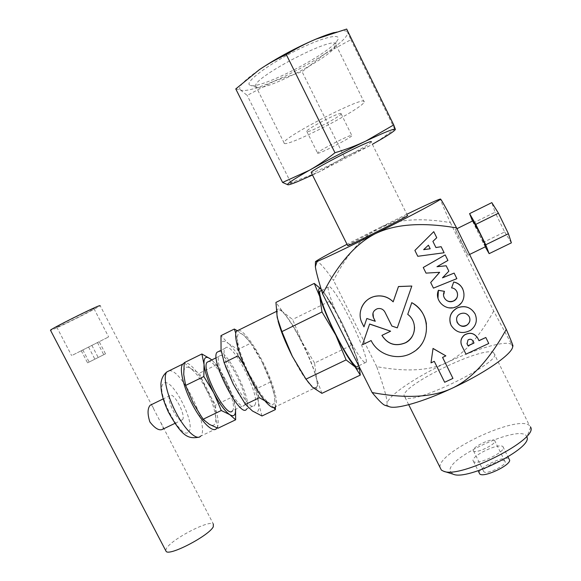 <?xml version="1.0" encoding="UTF-8"?>
<svg xmlns="http://www.w3.org/2000/svg" width="581" height="581" viewBox="0 0 581 581"><rect width="100%" height="100%" fill="white"/><g stroke="black" fill="none" stroke-linecap="round" stroke-linejoin="round"><path stroke-width="0.44" stroke-dasharray="2.9 2.18" d="M334.228 32.521C342.347 30.306 346.835 30.227 347.707 32.267L346.683 29.05M235.77 88.929L240.549 90.04C237.237 87.586 243.468 80.824 259.249 69.756M240.549 90.04L247.194 95.422L273.883 81.267C256.17 88.82 245.059 91.74 240.549 90.04M273.883 81.267L302.076 71.688L324.873 53.866C308.816 64.28 291.822 73.417 273.883 81.267M324.873 53.866L350.851 39.711L347.707 32.267C348.179 36.233 340.568 43.437 324.873 53.866M395.233 129.701L394.71 129.076L380.78 139.077L372.363 144.291M370.09 145.562L344.424 157.168L319.013 171.932L370.09 145.562M312.491 175.019L319.013 171.932L290.87 182.754L288.801 184.729M394.71 129.076L350.851 39.711M344.424 157.168L302.076 71.688M290.87 182.754L247.194 95.422M317.575 153.246C318.816 154.415 350.946 137.929 351.89 135.634L351.919 135.395C351.636 133.695 318.185 150.82 317.546 152.985L317.575 153.246M341.141 113.585C340.611 111.392 307.138 128.597 306.746 131.262L306.812 131.604C308.3 133.267 340.444 116.679 341.149 113.883L341.141 113.585M336 44.178C334.787 35.042 254.507 76.634 255.589 85.77L256.693 87.411C264.616 91.057 323.232 61.448 334.14 48.288L336.101 45.1L336 44.178M249.75 85.08C244.34 82.415 268.059 64.389 296.927 50.082C325.818 35.652 345.099 32.245 336.072 42.079C323.886 56.923 259.489 89.459 250.382 85.371L249.75 85.08M284.24 143.456C289.098 146.506 361.985 108.85 364.142 102.096L364.193 101.486C364.512 95.487 284.414 136.571 283.956 142.599L284.24 143.456M371.361 141.728L371.266 142.062C369.204 145.584 315.105 173.341 311.387 172.811M347.591 245.458C349.915 243.243 403.991 216.11 407.434 215.449L407.695 215.442M452.933 378.304L444.647 382.175L434.276 361.338M434.261 361.251L430.993 362.791M445.83 355.797L442.548 357.344M430.194 248.799L428.415 245.175M428.4 245.146L423.643 249.656M433.767 231.659L436.752 237.731M436.738 237.702L432.881 241.347M441.146 246.678L444.131 252.75M444.116 252.713L417.783 256.294M417.783 256.257L414.885 250.396M473.973 342.964L472.985 340.96C471.663 339.057 469.993 338.694 467.959 339.878L466.928 343.545M485.781 337.416L488.715 343.386L465.947 354.09L461.336 344.598M448.83 271.124L442.548 277.762M454.11 273.048L456.862 278.64M456.84 278.597L433.441 288.125M433.426 288.074L430.666 282.482M439.643 272.271L426.026 273.114M426.018 273.07L423.244 267.449M445.169 254.863L447.922 260.448M447.9 260.411L436.977 266.708M411.813 285.99L397.288 327.866M397.288 327.8L391.877 326.043M391.885 325.97L384.912 311.968C383.184 309.063 380.664 307.966 377.338 308.678C375.13 309.397 373.685 310.857 373.002 313.057M375.282 321.213L366.822 318.497M366.843 318.432L363.982 326.849M364.004 326.783L361.934 322.76M361.956 322.687C359.762 317.836 359.581 312.912 361.418 307.923M469.339 316.877L469.266 316.739C467.051 313.239 463.987 312.273 460.072 313.834C457 315.766 455.94 318.439 456.891 321.867M474.902 313.58L475.04 313.849C477.597 320.204 476.195 325.6 470.842 330.03C462.716 334.387 456.129 332.797 451.081 325.266L450.34 323.399M444.48 291.306L443.877 296.869M457.007 291.822C455.889 289.578 454.073 288.249 451.56 287.842M462.65 288.677C465.708 296.39 463.602 302.389 456.346 306.659C447.552 309.382 441.422 306.572 437.972 298.227M390.628 331.126L381.92 335.382M414.536 327.161C414.202 321.896 411.936 317.618 407.739 314.328M426.454 324.147C427.456 336.217 422.888 345.608 412.75 352.34C398.733 361.244 378.18 355.34 371.15 340.488L371.128 340.56M371.15 340.488L362.529 344.627M485.244 246.838L472.484 221.02M485.672 246.627L478.374 233.017L472.956 220.787M473.246 222.973L495.056 212.225L491.824 202.631M482.84 242.611L504.657 231.957L495.056 212.225M511.382 242.851L504.657 231.957M460.958 241.558L468.017 255.233L455.417 229.444L460.958 241.558M473.275 450.565L473.573 451.03C476.1 453.914 496.653 444.051 494.859 440.812L494.576 440.42C491.962 437.609 471.866 447.196 473.275 450.565M505.136 461.59L504.838 461.161C502.086 458.068 481.998 467.596 483.552 471.256L483.871 471.757C486.529 474.924 507.075 465.12 505.136 461.59M479.216 472.912C478.119 467.494 505.303 454.865 509.065 459.07L509.472 459.651M473.094 460.784L473.53 461.474C477.11 465.693 506.015 451.836 503.306 447.181L502.914 446.629C499.144 442.555 471.147 455.867 473.094 460.784M530.627 427.166L526.88 436.977C523.169 422.714 446.455 457.145 450.101 471.133L453.195 474.205M439.991 467.327C437.624 451.945 517.86 414.268 529.473 425.561L530.453 426.774M441.364 470.073L440.013 467.625M404.071 395.69L405.051 397.389C412.989 405.828 502.623 361.84 494.409 353.437L493.625 352.645C483.9 345.426 402.648 384.637 404.071 395.69M315.461 261.799L315.774 261.406C317.88 260.353 323.806 266.694 333.552 280.427C346.901 254.231 362.188 236.678 379.422 227.788L347.002 244.281M406.845 214.258L379.422 227.788C396.779 219.262 420.419 217.541 450.355 222.617C443.347 207.119 440.064 199.261 440.492 199.036M493.697 311.053C479.064 337.641 463.268 354.889 446.31 362.813C476.5 348.491 507.344 339.544 511.839 344.845L493.697 311.053L450.355 222.617M389.372 406.715L387.534 405.502L387.062 403.642L386.481 405.197L385.203 405.378M446.31 362.813C429.294 370.751 406.09 372.036 376.713 366.662C383.896 386.793 387.345 399.125 387.062 403.642C387.556 396.01 415.386 377.229 446.31 362.813M376.713 366.662L333.552 280.427M225.457 366.313C223.053 359.646 221.586 354.076 221.063 349.595C220.373 341.258 222.755 339.195 228.21 343.4L220.976 335.644M262.002 415.974L258.378 402.495C259.613 411.355 257.637 414.188 252.452 410.999C246.823 406.758 240.447 397.847 233.33 384.266M258.378 402.495L257.637 388.188L246.409 369.538C252.757 382.182 256.744 393.163 258.378 402.495M246.409 369.538L237.905 349.508L228.21 343.4C233.867 348.324 239.931 357.039 246.409 369.538M237.999 355.833L237.593 341.461C239.067 350.655 243.265 362.203 250.193 376.089L244.434 365.761M237.36 330.749L244.129 335.557C238.871 331.235 236.692 333.203 237.593 341.461L235.77 333.211M250.789 343.182L262.053 361.934C255.575 349.384 249.598 340.589 244.129 335.557L250.789 343.182L237.905 349.508M262.053 361.934L270.528 381.978L274.319 394.855C272.496 385.588 268.407 374.614 262.053 361.934M273.941 407.731L269.01 403.083C273.985 406.395 275.75 403.65 274.319 394.855L275.379 406.976M259.373 397.724L250.193 376.089C257.31 389.728 263.585 398.726 269.01 403.083M270.528 381.978L257.637 388.188M217.955 428.255L215.653 417.005L215.66 405.022L206.386 389.691L199.334 373.234L190.764 368.608C185.898 365.449 183.552 367.403 183.734 374.469C184.395 382.254 187.532 391.747 193.146 402.96C198.971 413.948 204.403 421.094 209.45 424.406C214.157 426.875 216.226 424.406 215.653 417.005C214.716 409.206 211.622 400.098 206.386 389.691C200.997 379.415 195.797 372.392 190.764 368.608L184.228 362.697M211.753 359.959L216.481 364.832L225.791 380.257C220.976 370.99 216.292 364.229 211.716 359.973M232.821 396.743L235.363 407.542C234.23 399.801 231.042 390.701 225.791 380.257L232.821 396.743L215.66 405.022M235.53 409.344L235.363 407.542L235.552 409.329M216.481 364.832L199.334 373.234M99.191 341.693L81.253 350.757L99.191 341.693L105.502 353.829L87.564 362.849L105.502 353.829M97.463 342.579L103.709 354.599M88.573 347.075L94.819 359.073M81.253 350.757L87.564 362.849M82.836 349.944L89.198 362.152M91.878 345.375L98.247 357.605M72.821 355.02L108.64 336.929L72.821 355.02M92.931 308.918C87.375 310.937 57.308 326.035 56.735 327.096L58.078 326.783C64.556 324.285 93.214 309.869 93.999 308.714L92.931 308.918M162.745 429.257L162.782 429.221C163.602 427.957 162.883 425.655 160.625 422.322L100.15 305.664C99.053 307.226 61.15 326.297 52.312 329.732L50.54 330.342M153.754 409.068C152.788 406.46 151.859 405.073 150.951 404.892M165.665 550.49L166.544 548.246C172.136 538.928 209.24 519.712 213.329 523.989L160.625 422.322M182.419 419.758L182.456 419.722C186.501 416.119 173.734 391.485 169.921 395.567L169.797 395.683C165.65 399.256 178.883 424.442 182.419 419.758M217.004 427.906C224.513 417.005 194.904 358.455 184.177 363.118M244.543 405.015L244.557 405.001C250.672 398.508 225.537 349.297 219.487 356L219.226 356.284C212.733 362.508 239.575 414.057 244.543 405.015L232.465 410.811C238.486 404.826 217.004 360.336 208.681 361.469M218.754 351.425C228.057 350.358 253.113 402.103 246.642 409.068L254.725 405.197C261.414 397.6 232.298 340.502 225.464 347.925L225.145 348.28C217.868 355.347 249.242 415.705 254.681 405.247M238.5 330.182C244.761 330.153 260.477 353.989 269.381 376.343C275.605 392.081 277.66 402.226 275.539 406.773L316.689 387.04C322.208 377.832 284.291 302.723 277.929 310.392L277.587 310.857C275.241 314.72 282.25 336.261 292.926 357.046C303.572 377.882 314.539 391.514 316.609 387.193M321.896 393.344L316.565 378.638C318.766 388.304 317.393 391.158 312.455 387.193C306.986 382.029 300.254 371.709 292.272 356.233M314.575 363.023L302.026 342.035C309.121 356.247 313.972 368.441 316.565 378.638L314.575 363.023L351.36 345.317L357.351 359.123L350.728 341.505L341.94 322.615L331.519 303.507L323.573 291.8L321.235 289.36M302.026 342.035L292.57 319.456L282.845 311.91C288.437 317.901 294.828 327.945 302.026 342.035M278.059 321.155L277.202 317.516C275.612 308.555 277.5 306.688 282.845 311.91L275.931 302.418M321.177 289.178L323.573 291.8L341.94 322.615L351.36 345.317M358.964 366.306L357.351 359.123L359.167 366.713M329.325 301.386L292.57 319.456M320.995 290.696C325.273 293.412 332.209 304.154 341.795 322.92C351.549 342.245 359.261 362.827 357.802 366.255L366.219 362.239C365.398 366.32 355.216 351.541 344.736 330.531C334.576 310.392 326.965 290.05 328.28 287.094C329.289 282.983 339.849 298.852 349.864 318.991C359.617 338.353 367.49 358.898 366.219 362.239M188.658 431.828C196.61 424.493 171.533 375.871 163.653 383.431C154.212 389.067 181.613 441.974 188.658 431.828M169.194 370.772C181.7 368.644 209.915 427.035 200.721 436.07L198.528 437.282M379.858 140.006L380.78 139.077M296.847 181.94L290.66 183.153M306.746 131.262L317.546 152.985M341.149 113.883L351.89 135.634M334.14 48.288L336.072 42.079M256.693 87.411L250.382 85.371M255.589 85.77L283.956 142.599M336.101 45.1L364.142 102.096M407.434 215.449L371.266 142.062M468.017 255.233L469.593 254.463M455.417 229.444L456.964 228.674M504.838 461.161L494.576 440.42M483.871 471.757L473.573 451.03M473.53 461.474L478.141 470.755M502.914 446.629L507.997 456.906M443.869 471.307L443.485 471.184M405.051 397.389L408.704 404.703M493.625 352.645L529.473 425.561M56.735 327.096L71.63 355.608M93.999 308.714L108.64 336.929M169.797 395.683L163.188 398.915M182.456 419.722L174.874 423.382M216.531 428.582L200.627 436.186M219.226 356.284L216.219 357.758M225.145 348.28L221.143 350.249M277.587 310.857L276.295 311.496M331.519 303.507L329.093 300.849M350.728 341.505L350.859 343.879M328.28 287.094L321.554 290.42"/><path stroke-width="0.87" d="M393.722 124.908L395.349 129.331C394.47 128.299 384.658 132.199 365.907 141.03C346.065 150.53 327.212 160.283 309.353 170.291C292.882 179.674 285.765 184.518 287.98 184.823L282.591 182.449L309.353 170.291C317.684 165.592 326.224 159.746 334.976 152.745C346.254 149.368 356.567 145.461 365.907 141.03L393.722 124.908L346.683 29.05L315.686 39.217C322.876 36.204 329.057 33.967 334.228 32.521M286.28 54.549C276.302 59.197 267.289 64.266 259.249 69.756C276.498 58.187 295.315 48.005 315.686 39.217C306.049 43.285 296.245 48.397 286.28 54.549L334.976 152.745M259.249 69.756L235.77 88.929L282.591 182.449M372.363 144.291L379.858 140.006C390.033 134.051 395.196 130.493 395.349 129.331L395.233 129.701M288.801 184.729L287.98 184.823C289.185 184.816 292.141 183.85 296.847 181.94L312.491 175.019M311.387 172.811L311.184 172.412C312.375 169.231 371.775 138.932 371.361 141.728M407.695 215.442C409.561 215.616 350.321 245.414 347.678 245.632L347.591 245.458M434.276 361.338L444.661 382.269L452.955 378.398L442.562 357.431L445.852 355.877L433.027 348.506L431 362.878L434.276 361.338M433.027 348.506L431 362.878M433.012 348.426L445.852 355.877M442.584 357.417L452.955 378.398M428.415 245.175L430.194 248.799L423.643 249.656L428.415 245.175M423.687 249.619L430.18 248.762M414.892 250.433L433.767 231.659L414.892 250.433L417.783 256.294L444.131 252.75L441.161 246.707L435.932 247.55L432.896 241.376L436.752 237.731L433.775 231.681M432.896 241.376L435.932 247.55M435.917 247.521L441.161 246.707M466.928 343.545L468.01 345.775L473.965 342.972M468.01 345.775L467.066 343.879L467.988 339.958C470.022 338.774 471.699 339.137 473.014 341.04L474.002 343.044L468.039 345.855M461.75 345.615L465.977 354.17L488.752 343.465L485.818 337.488L478.998 340.706L477.698 338.062C474.299 333.102 469.913 332.078 464.546 334.983C461.031 337.895 460.101 341.439 461.75 345.615M461.336 344.598C460.261 340.713 461.321 337.481 464.517 334.903C469.884 332.005 474.263 333.029 477.662 337.982L477.698 338.062M477.662 337.982L478.998 340.706M478.962 340.626L485.818 337.488M442.548 277.762L454.131 273.092L442.461 277.849L448.844 271.167L446.201 265.786L436.977 266.708L447.922 260.448L445.191 254.899L423.251 267.492L426.026 273.114L439.664 272.315L430.681 282.533L433.441 288.125L456.862 278.64L454.131 273.092M439.606 272.315L430.681 282.533M445.191 254.899L423.251 267.492M437.065 266.657L446.201 265.786M446.179 265.749L448.844 271.167M361.418 307.923C363.96 301.873 368.448 298.002 374.876 296.325C381.942 294.945 388.043 296.768 393.177 301.793L398.464 286.527L411.82 286.041L398.464 286.578L393.17 301.851C388.028 296.826 381.928 295.003 374.861 296.383C363.365 298.707 356.69 312.44 361.934 322.76L363.982 326.849L366.822 318.497L375.261 321.278L373.423 317.589C371.978 313.457 373.278 310.501 377.323 308.736C380.649 308.024 383.169 309.121 384.898 312.033L391.877 326.043L397.288 327.866L411.82 286.041M373.002 313.057L373.438 317.524L375.261 321.278M456.891 321.867C459.157 326.072 462.491 327.139 466.899 325.084C469.746 322.913 470.559 320.182 469.339 316.877M469.303 316.805C470.617 320.146 469.833 322.927 466.928 325.149C459.542 330.291 451.974 317.843 460.101 313.9C464.016 312.338 467.08 313.304 469.303 316.805M475.076 313.914C470.893 307.204 465.011 305.192 457.421 307.886C450.428 312.048 448.321 317.865 451.103 325.338C456.15 332.877 462.737 334.46 470.879 330.102C476.231 325.672 477.626 320.276 475.076 313.914M450.34 323.399C448.793 316.551 451.147 311.358 457.4 307.828C464.829 305.156 470.668 307.073 474.902 313.58M437.972 298.227L438.394 290.289L444.494 291.357L438.408 290.34C433.905 300.682 446.208 311.895 456.368 306.717C467.792 302.178 465.868 283.978 453.71 282.054L451.59 287.893C458.511 288.459 459.789 298.888 453.224 301.161C447.377 303.841 441.03 296.709 444.494 291.357M453.71 282.054L451.59 287.893M443.877 296.869C445.729 300.922 448.837 302.331 453.202 301.103C457.109 299.041 458.38 295.947 457.007 291.822M453.688 282.003C457.69 282.925 460.675 285.148 462.65 288.677M362.5 344.707L369.632 324.009L362.5 344.707L371.128 340.56C378.166 355.427 398.726 361.331 412.75 352.42C431.385 342.173 430.928 312.44 411.762 302.694L407.739 314.394C417.623 321.264 416.279 337.641 405.48 342.826C395.523 346.806 387.672 344.322 381.92 335.382L390.621 331.199L369.61 324.082M369.632 324.009L390.621 331.199M411.762 302.694L407.739 314.394M381.957 335.36C387.723 344.257 395.559 346.726 405.48 342.746C411.508 339.26 414.522 334.068 414.536 327.161M411.762 302.636C420.085 307.552 424.98 314.72 426.454 324.147M506.283 329.362C512.362 343.356 514.301 348.622 512.093 345.172C517.119 350.379 488.236 371.658 451.815 388.398C422.837 401.958 396.133 409.482 389.372 406.715L385.203 405.378C383.177 404.906 378.819 400.629 372.13 392.545C405.734 398.784 432.3 397.404 451.815 388.398C471.264 379.429 489.413 359.748 506.283 329.362L456.579 227.897C422.184 222.051 395.029 224.012 375.137 233.773C355.383 243.969 337.895 264.035 322.666 293.979C318.475 280.667 316.035 271.574 315.36 266.723L315.461 261.799M372.13 392.545L322.666 293.979M472.484 221.02L469.586 213.634L475.774 224.375L485.738 244.775L489.137 253.657L485.244 246.838M472.956 220.787L480.407 234.354C484.343 242.517 486.101 246.605 485.672 246.627L469.593 254.463M485.738 244.775L508.419 233.707L511.382 242.851L489.137 253.657M475.774 224.375L498.454 213.205L508.419 233.707M469.586 213.634L491.824 202.631L498.454 213.205M509.472 459.651C512.297 464.553 483.407 478.366 479.703 473.907L479.216 472.912M443.869 471.307L453.195 474.205C467.429 481.039 533.394 447.719 526.88 436.977M530.453 426.774L530.627 427.166C538.674 439.352 459.789 479.202 443.485 471.184L441.364 470.073L408.704 404.703M347.002 244.281C329.18 253.541 318.766 259.249 315.774 261.406C315.084 261.958 315.505 261.958 317.044 261.399C322.462 259.475 346.966 247.862 375.137 233.773C411.392 215.689 442.896 198.869 440.492 199.036C438.43 199.319 427.209 204.396 406.845 214.258M440.492 199.036L440.492 199.036C441.073 199.123 446.433 208.746 456.579 227.897M235.77 333.211L234.332 329.035L220.976 335.644L221.063 349.595L224.113 362.638L233.33 384.266L225.457 366.313M233.33 384.266L245.472 404.398L252.452 410.999L262.002 415.974L275.387 409.598L273.941 407.731M244.434 365.761L237.999 355.833L224.113 362.638M234.332 329.035L237.36 330.749M275.379 406.976L275.387 409.598M269.01 403.083L259.373 397.724L245.472 404.398M201.89 353.982L210.453 358.935C205.776 355.659 203.64 357.511 204.033 364.498C204.897 372.21 208.143 381.695 213.779 392.952L203.844 376.532L204.033 364.498L201.89 353.982L184.228 362.697L183.734 374.469L185.615 385.443L193.146 402.96L203.045 419.279L209.45 424.406L217.955 428.255L235.646 419.794L229.771 414.66C233.852 417.071 235.77 415.299 235.53 409.344M211.716 359.973L210.453 358.935L211.753 359.959M235.552 409.329L235.646 419.794M229.771 414.66L221.288 410.506L213.779 392.952C219.596 403.998 224.927 411.232 229.771 414.66M50.54 330.342L50.46 330.182C51.179 328.781 91.587 308.504 98.792 305.918L100.15 305.664M150.951 404.892L150.116 405.298C147.472 408.516 147.385 414.05 149.869 421.915C155.054 428.567 159.347 431.015 162.745 429.257M213.329 523.989L213.292 526.749C209.363 535.384 170.022 556.09 166.195 551.5L165.665 550.49M184.177 363.118L182.761 364.076C178.933 368.281 183.335 387.258 192.529 404.732C201.68 422.264 212.842 433.077 216.495 428.625L217.004 427.906M232.465 410.811C227.091 420.034 200.242 368.637 207.148 362.217L208.681 361.469M221.288 410.506L203.045 419.279M203.844 376.532L185.615 385.443M246.598 409.118C240.839 419.722 209.458 359.479 217.054 352.26L218.754 351.425M275.539 406.773C272.576 411.493 260.789 398.399 250.142 377.773C239.459 357.206 233.257 335.455 236.496 331.177L238.5 330.182M321.235 289.36C318.381 287.108 317.88 289.498 319.732 296.542C322.564 306.39 327.924 319.26 335.796 335.135L321.997 311.961L319.732 296.542L314.256 283.405L275.931 302.418L277.202 317.516L281.923 331.606L292.272 356.233L305.976 379.132L312.455 387.193L321.896 393.344L360.293 375.101L355.049 366.872C357.911 369.879 359.218 369.69 358.964 366.306M292.272 356.233C285.525 342.739 280.79 331.047 278.059 321.155M314.256 283.405L321.177 289.178M359.167 366.713L360.293 375.101M355.049 366.872L346.094 359.908L335.796 335.135C343.763 350.779 350.176 361.36 355.049 366.872M321.997 311.961L281.923 331.606M357.802 366.255C356.799 370.417 346.443 355.754 335.971 334.779C325.81 314.684 318.366 294.291 319.855 291.255L320.995 290.696M346.094 359.908L305.976 379.132M200.627 436.186C196.727 440.87 185.288 430.289 176.116 412.8C166.885 395.378 162.724 376.277 166.849 371.927L169.194 370.772M347.678 245.632L311.184 172.412M456.964 228.674L473.094 220.722M478.141 470.755L479.703 473.907M507.997 456.906L509.065 459.07M317.044 261.399L315.36 266.723M166.195 551.5L50.46 330.182M163.188 398.915L150.116 405.298M174.874 423.382L162.782 429.221M198.528 437.282C188.426 438.815 182.441 437.34 168.417 412.125C161.946 397.803 160.959 390.875 160.908 384.019C161.264 378.935 163.239 374.905 166.849 371.927L182.761 364.076M216.219 357.758L207.148 362.217M221.143 350.249L217.054 352.26M276.295 311.496L236.496 331.177M321.554 290.42L319.855 291.255"/></g></svg>
